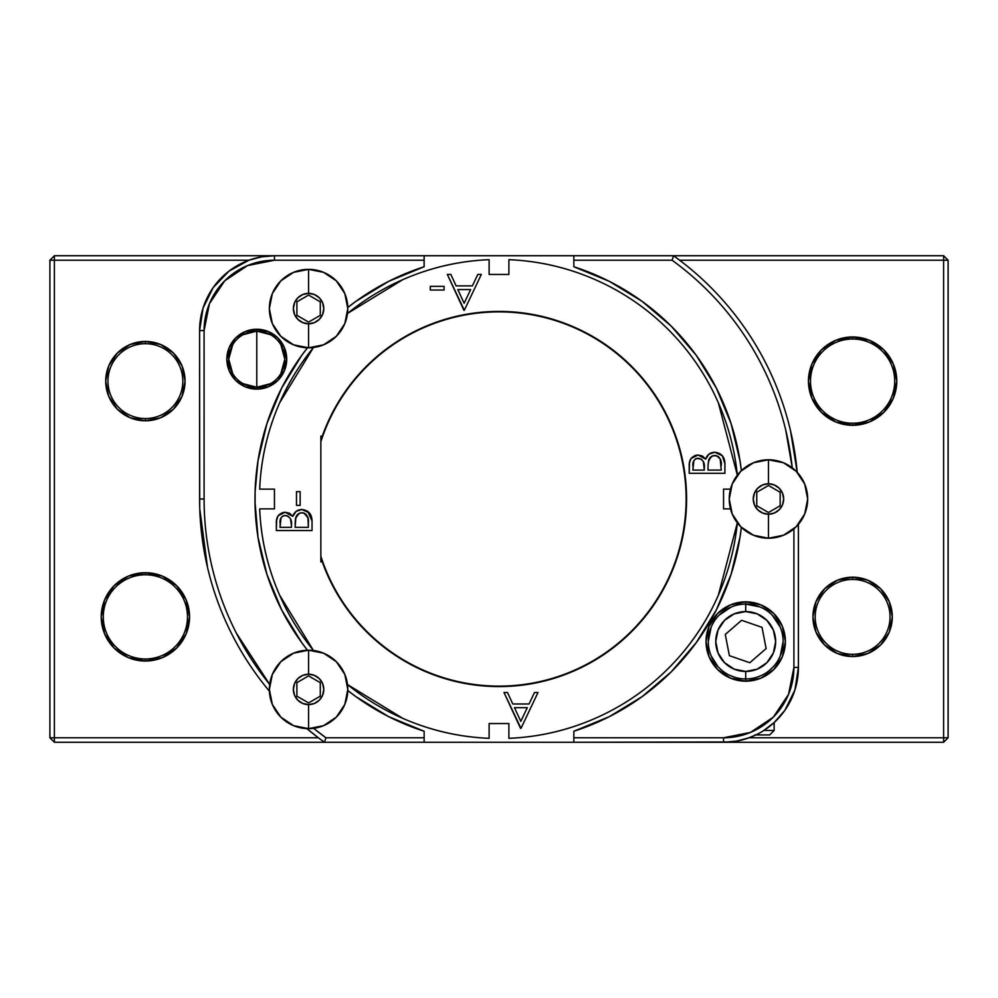 <?xml version="1.0" encoding="UTF-8"?>
<svg xmlns="http://www.w3.org/2000/svg" width="998" height="998" viewBox="0 0 998 998"><rect width="100%" height="100%" fill="white"/><g stroke="black" fill="none" stroke-linecap="round" stroke-linejoin="round"><path stroke-width="1.5" d="M199.6 499.037L199.625 502.842L199.6 499L204.091 499C204.091 522.291 206.811 545.27 212.262 567.924C217.701 590.579 225.723 612.273 236.301 633.031L269.672 684.428A294.909 294.909 0 0 1 204.091 499L204.091 330.588L204.091 499L199.6 499A299.4 299.4 0 0 0 269.398 691.152L268.537 690.117C253.766 672.315 241.229 653.054 230.925 632.345C220.633 611.624 212.836 590.005 207.534 567.488M255.164 508.269L255.089 506.086L255.164 508.269A244.011 244.011 0 0 0 257.995 537.186M301.795 642.7A244.011 244.011 0 0 0 307.484 650.209L301.758 642.662L281.686 609.978L266.977 574.536L258.008 537.248L255.014 501.869M257.995 460.814A244.011 244.011 0 0 0 255.164 489.731L255.026 494.983M852.616 423.227A42.103 42.103 0 0 1 810.513 381.124A42.103 42.103 0 0 1 852.616 339.021A42.103 42.103 0 0 0 810.513 381.124A42.103 42.103 0 0 0 852.616 423.227L852.616 425.285A44.161 44.161 0 0 1 808.455 381.124A44.161 44.161 0 0 1 852.616 336.962L852.616 339.021L852.616 336.962L869.52 340.33L883.854 349.899L893.422 364.233L896.778 381.124L893.422 398.027L883.854 412.349L869.52 421.929L852.616 425.285L835.725 421.929L821.391 412.349L811.823 398.027L808.455 381.124L811.823 364.233L821.391 349.899L835.725 340.33L852.616 336.962A44.161 44.161 0 0 1 896.778 381.124A44.161 44.161 0 0 1 852.616 425.285L852.616 423.227A42.103 42.103 0 0 0 894.719 381.124A42.103 42.103 0 0 0 852.616 339.021A42.103 42.103 0 0 1 894.719 381.124A42.103 42.103 0 0 1 852.616 423.227M145.384 658.979A42.103 42.103 0 0 1 103.281 616.876A42.103 42.103 0 0 1 145.384 574.773A42.103 42.103 0 0 0 103.281 616.876A42.103 42.103 0 0 0 145.384 658.979L145.384 661.038A44.161 44.161 0 0 1 101.222 616.876A44.161 44.161 0 0 1 145.384 572.715L145.384 574.773L145.384 572.715L162.275 576.071L176.609 585.651L186.177 599.973L189.545 616.876L186.177 633.767L176.609 648.101L162.275 657.67L145.384 661.038L128.48 657.67L114.146 648.101L104.578 633.767L101.222 616.876L104.578 599.973L114.146 585.651L128.48 576.071L145.384 572.715A44.161 44.161 0 0 1 189.545 616.876A44.161 44.161 0 0 1 145.384 661.038L145.384 658.979A42.103 42.103 0 0 0 187.487 616.876A42.103 42.103 0 0 0 145.384 574.773A42.103 42.103 0 0 1 187.487 616.876A42.103 42.103 0 0 1 145.384 658.979M145.384 343.699A37.425 37.425 0 0 0 107.959 381.124A37.425 37.425 0 0 0 145.384 418.549L145.384 420.794A39.671 39.671 0 0 1 105.713 381.124A39.671 39.671 0 0 1 145.384 341.453L145.384 343.699A37.425 37.425 0 0 1 182.809 381.124A37.425 37.425 0 0 1 145.384 418.549A37.425 37.425 0 0 1 107.959 381.124A37.425 37.425 0 0 1 145.384 343.699L145.384 341.453L160.566 344.472L173.427 353.08L182.035 365.942L185.054 381.124L182.035 396.306L173.427 409.18L160.566 417.775L145.384 420.794L130.202 417.775L117.327 409.18L108.732 396.306L105.713 381.124L108.732 365.942L117.327 353.08L130.202 344.472L145.384 341.453A39.671 39.671 0 0 1 185.054 381.124A39.671 39.671 0 0 1 145.384 420.794L145.384 418.549A37.425 37.425 0 0 0 182.809 381.124A37.425 37.425 0 0 0 145.384 343.699M852.616 579.451A37.425 37.425 0 0 0 815.191 616.876A37.425 37.425 0 0 0 852.616 654.301L852.616 656.547A39.671 39.671 0 0 1 812.946 616.876A39.671 39.671 0 0 1 852.616 577.206L852.616 579.451A37.425 37.425 0 0 1 890.041 616.876A37.425 37.425 0 0 1 852.616 654.301A37.425 37.425 0 0 1 815.191 616.876A37.425 37.425 0 0 1 852.616 579.451L852.616 577.206L867.798 580.225L880.673 588.82L889.268 601.694L892.287 616.876L889.268 632.058L880.673 644.92L867.798 653.528L852.616 656.547L837.434 653.528L824.573 644.92L815.965 632.058L812.946 616.876L815.965 601.694L824.573 588.82L837.434 580.225L852.616 577.206A39.671 39.671 0 0 1 892.287 616.876A39.671 39.671 0 0 1 852.616 656.547L852.616 654.301A37.425 37.425 0 0 0 890.041 616.876A37.425 37.425 0 0 0 852.616 579.451M730.361 741.951L573.85 742.263L573.85 737.771L723.55 737.771L750.471 732.42L773.3 717.163L788.557 694.334L793.909 667.413L793.909 528.853L793.909 667.413L798.4 667.413L794.932 689.942L784.84 710.376L774.149 722.577L774.149 730.436L769.658 734.927L754.875 734.927M738.707 740.716L733.817 741.551M388.596 281.399A244.011 244.011 0 0 0 347.791 307.484L355.924 301.334L388.671 281.349L424.15 266.753L424.15 260.228L274.45 260.228L247.529 265.58L224.7 280.837L209.443 303.666L204.091 330.588L199.6 330.588L203.068 308.058L213.16 287.624L228.929 271.169L248.914 260.228L54.391 260.228L54.391 255.738L424.15 255.738L424.15 260.228L274.45 260.228L274.45 255.738L943.609 255.738L943.609 742.263L948.1 737.771L943.609 737.771L943.609 260.228L948.1 260.228L948.1 737.771L749.086 737.771L943.609 737.771L943.609 742.263L573.85 742.263L573.85 731.247A244.011 244.011 0 0 0 741.364 527.356L739.992 537.248L731.023 574.536L716.315 609.978L696.242 642.662L671.28 671.804L642.076 696.666L609.329 716.651L573.85 731.247L573.85 737.771L723.55 737.771L723.55 742.263L736.512 741.127L749.086 737.771L755.873 734.927L747.664 738.27M773.55 666.514L769.321 670.544M745.706 604.089A37.425 37.425 0 0 0 708.281 641.514A37.425 37.425 0 0 0 745.706 678.939L745.706 671.454A29.94 29.94 0 0 1 715.766 641.514A29.94 29.94 0 0 1 745.706 611.574L734.254 613.857L724.536 620.344L718.049 630.062L715.766 641.514L718.049 652.966L724.536 662.684L734.254 669.171L745.706 671.454L757.158 669.171L766.876 662.684L773.363 652.966L775.646 641.514L773.363 630.062L766.876 620.344L757.158 613.857L745.706 611.574L745.706 604.089A37.425 37.425 0 0 1 783.131 641.514A37.425 37.425 0 0 1 745.706 678.939A37.425 37.425 0 0 1 708.281 641.514A37.425 37.425 0 0 1 745.706 604.089L745.706 611.574A29.94 29.94 0 0 1 775.646 641.514A29.94 29.94 0 0 1 745.706 671.454L745.706 678.939A37.425 37.425 0 0 0 783.131 641.514A37.425 37.425 0 0 0 745.706 604.089L745.706 601.844A39.671 39.671 0 0 1 785.376 641.514A39.671 39.671 0 0 1 745.706 681.185L730.524 678.166L717.649 669.571L709.054 656.696L706.035 641.514L709.054 626.332L717.649 613.458L730.524 604.863L745.706 601.844L760.888 604.863L773.762 613.458L782.357 626.332L785.376 641.514L782.357 656.696L773.762 669.571L760.888 678.166L745.706 681.185L745.706 678.939L745.706 681.185A39.671 39.671 0 0 1 706.035 641.514A39.671 39.671 0 0 1 745.706 601.844L745.706 604.089L760.027 606.934M719.034 667.774L722.09 670.544M243.1 334.679L256.785 331.111A28.069 28.069 0 0 0 228.717 359.18A28.069 28.069 0 0 0 256.785 387.249L256.785 389.12A29.94 29.94 0 0 1 226.845 359.18A29.94 29.94 0 0 1 256.785 329.24L256.785 387.249A28.069 28.069 0 0 1 228.717 359.18A28.069 28.069 0 0 1 256.785 331.111L270.47 334.679M270.47 383.681L256.785 387.249L243.1 383.681M232.709 373.601L228.717 359.18L232.709 344.759M499 311.875A187.125 187.125 0 0 0 320.857 441.727A187.125 187.125 0 0 1 686.125 499A187.125 187.125 0 0 1 499 686.125L499 686.125A187.125 187.125 0 0 1 320.857 556.273A187.125 187.125 0 0 0 686.125 499A187.125 187.125 0 0 0 499 311.875L499 311.875M792.262 467.825L785.738 430.076C780.299 407.421 772.277 385.727 761.699 364.969C751.107 344.223 738.246 324.999 723.101 307.297C707.956 289.595 690.953 273.901 672.091 260.228L573.85 260.228L573.85 266.753L609.329 281.349L642.076 301.334L671.28 326.196L696.242 355.338L716.315 388.022L731.023 423.464L739.992 460.752L741.364 470.644A244.011 244.011 0 0 0 573.85 266.753L573.85 255.738L673.538 255.738A299.4 299.4 0 0 1 797.215 472.316A299.4 299.4 0 0 0 673.538 255.738L672.091 260.228L573.85 260.228L573.85 255.738L424.15 255.738L424.075 266.778A244.011 244.011 0 0 0 388.758 281.311M792.25 467.812A294.909 294.909 0 0 0 672.091 260.228L673.538 255.738L943.609 255.738L943.609 260.228L679.638 260.228C698.089 274.188 714.693 290.069 729.463 307.883C744.234 325.685 756.771 344.946 767.075 365.655C777.367 386.376 785.164 407.995 790.466 430.512M790.478 430.575L797.215 472.328M306.848 728.602A299.4 299.4 0 0 0 324.462 742.263L325.909 737.771L424.15 737.771L424.15 742.263L324.462 742.263L325.909 737.771A294.909 294.909 0 0 1 313.584 728.328L325.909 737.771L424.15 737.771L424.15 742.263L573.85 742.263L54.391 742.263L54.391 737.771L49.9 737.771L49.9 260.228L54.391 260.228L54.391 737.771L318.362 737.771L306.848 728.602A299.4 299.4 0 0 0 324.462 742.263L54.391 742.263L54.391 737.771L318.362 737.771M207.522 567.425L199.762 508.843M199.712 507.358L199.6 330.588L199.6 499A299.4 299.4 0 0 0 269.398 691.152M679.638 260.228L948.1 260.228L948.1 737.771L943.609 742.263L723.55 742.263A74.85 74.85 0 0 0 798.4 667.413L798.4 524.337L798.4 667.413A74.85 74.85 0 0 1 723.55 742.263L730.386 741.951M347.791 690.516A244.011 244.011 0 0 0 424.15 731.247L424.15 737.771L424.15 731.247L388.671 716.651L355.924 696.666L347.791 690.516A244.011 244.011 0 0 0 388.596 716.601M254.989 499.012L255.089 506.098L255.089 491.914L258.008 460.752L266.977 423.464L281.686 388.022L301.758 355.338L307.484 347.791A244.011 244.011 0 0 0 301.795 355.3M256.785 329.24L268.237 331.523L277.955 338.01L284.442 347.728L286.725 359.18L284.442 370.632L277.955 380.35L268.237 386.837L256.785 389.12L245.333 386.837L235.615 380.35L229.128 370.632L226.845 359.18L229.128 347.728L235.615 338.01L245.333 331.523L256.785 329.24A29.94 29.94 0 0 1 286.725 359.18A29.94 29.94 0 0 1 256.785 389.12L256.785 331.111A28.069 28.069 0 0 1 284.854 359.18A28.069 28.069 0 0 1 256.785 387.249A28.069 28.069 0 0 0 284.854 359.18A28.069 28.069 0 0 0 256.785 331.111L256.785 329.24M49.9 737.771L54.391 742.263L49.9 737.771L49.9 260.228L54.391 260.228L54.391 737.771L49.9 737.771M54.391 255.738L274.45 255.738L261.488 256.873L248.914 260.228L54.391 260.228L54.391 255.738L49.9 260.228L54.391 255.738M948.1 260.228L943.609 255.738L948.1 260.228M307.484 650.209A244.011 244.011 0 0 1 307.484 347.791M347.791 307.484A244.011 244.011 0 0 1 424.15 266.753M301.733 355.388A244.011 244.011 0 0 0 281.735 387.935M281.636 388.122A244.011 244.011 0 0 0 258.008 460.702M258.008 537.298A244.011 244.011 0 0 0 281.636 609.878M281.735 610.065A244.011 244.011 0 0 0 301.733 642.612M388.758 716.689A244.011 244.011 0 0 0 424.063 731.222M255.089 491.914L255.164 489.731M280.862 344.759L284.854 359.18L280.862 373.601M719.246 667.974L718.31 667.013M717.861 666.514L711.125 655.836M708.281 641.514L711.125 627.193M719.246 615.055L731.384 606.934M772.165 615.055L780.286 627.193M783.131 641.514L780.286 655.836M734.441 677.205L729.588 675.297M761.162 675.596L756.946 677.205M763.033 730.998L774.149 722.564L774.149 730.436L763.932 730.436L774.149 730.436L769.658 734.927L755.86 734.927M199.6 330.588A74.85 74.85 0 0 1 274.45 255.738A74.85 74.85 0 0 0 199.6 330.588L204.091 330.588A70.359 70.359 0 0 1 274.45 260.228L274.45 255.738M733.792 741.564L730.486 741.938M755.835 734.94L747.502 738.32M766.551 728.677L768.797 727.043M798.4 667.413L793.909 667.413A70.359 70.359 0 0 1 723.55 737.771L723.55 742.263M255.114 506.772L255.089 506.098M499 311.426C523.875 311.426 547.802 316.191 570.781 325.71C593.76 335.228 614.044 348.776 631.634 366.366C649.224 383.956 662.772 404.24 672.29 427.219C681.809 450.198 686.574 474.125 686.574 499C686.574 523.875 681.809 547.802 672.29 570.781C662.772 593.76 649.224 614.044 631.634 631.634C614.044 649.224 593.76 662.772 570.781 672.29C547.802 681.809 523.875 686.574 499 686.574A187.574 187.574 0 0 1 322.279 561.874L320.857 561.874L320.857 436.126L322.279 436.126C328.766 417.888 337.86 401.046 349.574 385.627C361.276 370.196 375.036 356.897 390.854 345.745C406.673 334.579 423.813 326.072 442.276 320.208C460.727 314.358 479.639 311.426 499 311.426A187.574 187.574 0 0 1 686.574 499A187.574 187.574 0 0 1 499 686.574C479.639 686.574 460.727 683.642 442.276 677.792C423.813 671.928 406.673 663.42 390.854 652.255C375.036 641.103 361.276 627.804 349.574 612.373C337.86 596.954 328.766 580.112 322.279 561.874L320.857 561.874L320.857 436.126L322.279 436.126A187.574 187.574 0 0 1 499 311.426C523.875 311.426 547.802 316.191 570.781 325.71C593.76 335.228 614.044 348.776 631.634 366.366C649.224 383.956 662.772 404.24 672.29 427.219C681.809 450.198 686.574 474.125 686.574 499C686.574 523.875 681.809 547.802 672.29 570.781C662.772 593.76 649.224 614.044 631.634 631.634C614.044 649.224 593.76 662.772 570.781 672.29C547.802 681.809 523.875 686.574 499 686.574C479.639 686.574 460.727 683.642 442.276 677.792C423.813 671.928 406.673 663.42 390.854 652.255M347.504 684.553L402.793 718.348C430.313 730.424 459.092 737.073 489.12 738.32L489.12 723.55L508.88 723.55L508.88 738.32C538.908 737.073 567.687 730.424 595.207 718.348C622.727 706.272 647.116 689.618 668.361 668.361C689.618 647.116 706.272 622.727 718.348 595.207L737.335 522.865M730.499 508.88L723.55 508.88L723.55 489.12L730.499 489.12L723.55 489.12L723.55 508.88L730.499 508.88M737.335 475.135L718.348 402.793C706.272 375.273 689.618 350.884 668.361 329.639C647.116 308.382 622.727 291.728 595.207 279.652C567.687 267.576 538.908 260.927 508.88 259.68L508.88 274.45L489.12 274.45L489.12 259.68C459.092 260.927 430.313 267.576 402.793 279.652L347.504 313.447M313.447 347.504L279.652 402.793C267.576 430.313 260.927 459.092 259.68 489.12L274.45 489.12L274.45 508.88L259.68 508.88C260.927 538.908 267.576 567.687 279.652 595.207L313.447 650.496M430.313 286.351L444.11 286.351L444.11 290.031L430.313 290.031L430.313 286.351L430.313 290.031L444.11 290.031L444.11 286.351L444.11 290.031L430.313 290.031L430.313 286.351L444.11 286.351L430.313 286.351M724.897 463.646L724.897 473.289L724.897 463.646L724.897 473.289L689.219 473.289L689.406 463.072L691.028 458.494L698.064 455.001L702.43 456.036L705.661 459.117L709.029 454.102L714.78 452.256L722.29 455.699L724.897 463.646C724.735 456.872 721.354 453.067 714.78 452.256C710.189 452.456 707.145 454.751 705.661 459.117L698.064 455.001C691.764 455.924 688.82 459.704 689.219 466.328L689.219 473.289L724.897 473.289L689.219 473.289L689.543 462.261M307.634 511.3L312.037 520.894L312.037 530.537L276.346 530.537L276.546 520.32L278.155 515.741L285.191 512.236L289.557 513.271L292.788 516.365L296.156 511.35L301.907 509.491L309.417 512.947L312.037 520.894C311.863 514.12 308.494 510.315 301.907 509.491C297.317 509.704 294.273 511.999 292.788 516.365L285.191 512.236C278.891 513.172 275.947 516.952 276.346 523.576L276.346 530.537L312.037 530.537L276.346 530.537L276.671 519.509M300.136 491.652L300.136 505.375L296.481 505.375L296.481 491.652L300.136 491.652L296.481 491.652L296.481 505.375L300.136 505.375L296.481 505.375L296.481 491.652L300.136 491.652L300.136 505.375L300.136 491.652M477.83 274.4L481.348 274.4L464.332 310.253L447.329 274.4L450.822 274.4L456.123 285.89L472.378 285.89L477.83 274.4L481.348 274.4L477.83 274.4L472.378 285.89L456.123 285.89L450.822 274.4L447.329 274.4L463.883 310.253L447.329 274.4L450.822 274.4M534.491 692.5L537.997 692.5L520.993 728.34L503.99 692.5L507.495 692.5L512.785 703.989L529.04 703.989L534.491 692.5L537.997 692.5L534.491 692.5L529.04 703.989L512.785 703.989L507.495 692.5L503.99 692.5L520.532 728.34L503.99 692.5L507.495 692.5M737.335 522.852A239.52 239.52 0 0 1 508.88 738.32L508.88 723.55L489.12 723.55L489.12 738.32A239.52 239.52 0 0 1 347.491 684.516M313.484 650.509A239.52 239.52 0 0 1 259.68 508.88L274.45 508.88L274.45 489.12L259.68 489.12A239.52 239.52 0 0 1 313.484 347.491M347.491 313.484A239.52 239.52 0 0 1 489.12 259.68L489.12 274.45L508.88 274.45L508.88 259.68A239.52 239.52 0 0 1 737.335 475.148M322.279 561.874A187.574 187.574 0 0 0 499 686.574M278.168 515.729L282.284 512.71M295.096 512.298L297.329 510.614M312.037 530.537L312.037 520.894L312.037 530.537M309.417 512.96L307.446 511.176M292.788 516.365L292.14 515.442M283.17 512.461L278.155 515.741L277.195 517.538M295.109 523.975L295.533 518.536C296.306 515.03 298.427 513.084 301.907 512.698C306.848 513.945 309.006 517.301 308.37 522.777L308.37 527.343L295.109 527.343L295.857 517.413L299.612 513.134L296.319 516.34L295.221 520.981M291.291 521.904L290.468 518.785L288.347 516.365L285.253 515.442C290.019 516.627 292.09 519.883 291.441 525.185L291.441 527.343L280.014 527.343L280.974 517.925L280.014 522.989C279.64 518.735 281.386 516.216 285.253 515.442L282.758 516.066L280.974 517.925M283.644 515.679L282.758 516.053M280.475 519.172L280.014 527.343L291.441 527.343L291.341 522.441M288.335 516.365L286.987 515.716M298.502 513.758L295.533 518.536L295.109 527.343L308.37 527.343L307.908 517.75L304.041 513.122M303.517 512.935L300.822 512.797M307.908 517.737L307.322 516.178M306.311 514.719L305.5 513.982M286.863 515.679L283.781 515.642M291.441 525.185L290.468 518.785M308.37 522.777L307.908 517.75M305.089 513.683L302.743 512.76L299.612 513.134M696.043 455.213L691.015 458.506L695.157 455.462M702.43 456.036L705.661 459.117M707.969 455.051L709.004 454.115M709.054 454.078L710.189 453.366M711.374 456.51L708.405 461.288C709.179 457.783 711.3 455.837 714.78 455.45C719.72 456.697 721.878 460.053 721.242 465.53L720.194 458.918L721.242 470.095L707.981 470.095L708.093 463.746M693.348 461.924L692.886 470.095L704.314 470.095L703.341 461.538L701.207 459.117L698.126 458.194C702.891 459.379 704.962 462.635 704.314 467.937L704.314 470.095L692.886 470.095L693.847 460.677L692.886 465.742C692.512 461.488 694.259 458.968 698.126 458.194L695.631 458.818L693.847 460.677M696.517 458.431L695.631 458.818M704.314 467.937L704.214 465.193M703.889 463.084L703.353 461.55M716.477 455.712L713.695 455.55M720.194 458.918L716.439 455.699L712.485 455.886L709.191 459.092L708.044 464.619M707.981 467.962L707.981 470.095L721.242 470.095L720.207 458.943M719.184 457.471L718.373 456.735M717.961 456.435L716.913 455.874M701.207 459.117L696.654 458.394M464.332 310.253L481.348 274.4L464.332 310.253M464.145 303.267L457.82 289.57L464.145 303.267L470.632 289.57L464.145 303.267L457.82 289.57L470.632 289.57L457.82 289.57M520.993 728.34L537.997 692.5L520.993 728.34M520.806 721.354L514.481 707.669L520.806 721.354L527.293 707.669L520.806 721.354L514.481 707.669L527.293 707.669L514.481 707.669M768.46 459.779A39.221 39.221 0 0 1 807.681 499A39.221 39.221 0 0 1 768.46 538.221A39.221 39.221 0 0 0 807.681 499A39.221 39.221 0 0 0 768.46 459.779L768.46 483.793A15.207 15.207 0 0 1 783.667 499A15.207 15.207 0 0 1 768.46 514.207L768.46 538.221L768.46 514.207L774.273 513.047L779.213 509.753L782.507 504.813L783.667 499L782.507 493.187L779.213 488.247L774.273 484.953L768.46 483.793L762.647 484.953L757.707 488.247L754.413 493.187L753.253 499L754.413 504.813L757.707 509.753L762.647 513.047L768.46 514.207A15.207 15.207 0 0 1 753.253 499A15.207 15.207 0 0 1 768.46 483.793L768.46 459.779A39.221 39.221 0 0 0 729.239 499A39.221 39.221 0 0 0 768.46 538.221A39.221 39.221 0 0 1 729.239 499A39.221 39.221 0 0 1 768.46 459.779L753.453 462.76L740.728 471.268L732.22 483.993L729.239 499L732.22 514.007L740.728 526.732L753.453 535.24L768.46 538.221L783.467 535.24L796.192 526.732L804.7 514.007L807.681 499L804.7 483.993L796.192 471.268L783.467 462.76L768.46 459.779M756.758 505.749L768.46 512.51L756.758 505.749L756.758 492.251L768.46 485.49L780.162 492.251L768.46 485.49L756.758 492.251L756.758 505.749M780.162 505.749L768.46 512.51L780.162 505.749L780.162 492.251L780.162 505.749M308.582 269.36A39.221 39.221 0 0 1 347.803 308.582A39.221 39.221 0 0 1 308.582 347.803A39.221 39.221 0 0 0 347.803 308.582A39.221 39.221 0 0 0 308.582 269.36L308.582 293.375A15.207 15.207 0 0 1 323.789 308.582A15.207 15.207 0 0 1 308.582 323.789L308.582 347.803L308.582 323.789L314.395 322.628L319.335 319.335L322.628 314.395L323.789 308.582L322.628 302.768L319.335 297.828L314.395 294.535L308.582 293.375L302.768 294.535L297.828 297.828L294.535 302.768L293.375 308.582L294.535 314.395L297.828 319.335L302.768 322.628L308.582 323.789A15.207 15.207 0 0 1 293.375 308.582A15.207 15.207 0 0 1 308.582 293.375L308.582 269.36A39.221 39.221 0 0 0 269.36 308.582A39.221 39.221 0 0 0 308.582 347.803A39.221 39.221 0 0 1 269.36 308.582A39.221 39.221 0 0 1 308.582 269.36L293.574 272.342L280.85 280.85L272.342 293.574L269.36 308.582L272.342 323.589L280.85 336.314L293.574 344.821L308.582 347.803L323.589 344.821L336.314 336.314L344.821 323.589L347.803 308.582L344.821 293.574L336.314 280.85L323.589 272.342L308.582 269.36M296.893 315.331L308.582 322.092L296.893 315.331L296.893 301.833L308.582 295.071L320.283 301.833L308.582 295.071L296.893 301.833L296.893 315.331M320.283 315.331L308.582 322.092L320.283 315.331L320.283 301.833L320.283 315.331M308.582 650.197A39.221 39.221 0 0 1 347.803 689.418A39.221 39.221 0 0 1 308.582 728.64A39.221 39.221 0 0 0 347.803 689.418A39.221 39.221 0 0 0 308.582 650.197L308.582 674.211A15.207 15.207 0 0 1 323.789 689.418A15.207 15.207 0 0 1 308.582 704.625L308.582 728.64L308.582 704.625L314.395 703.465L319.335 700.172L322.628 695.232L323.789 689.418L322.628 683.605L319.335 678.665L314.395 675.372L308.582 674.211L302.768 675.372L297.828 678.665L294.535 683.605L293.375 689.418L294.535 695.232L297.828 700.172L302.768 703.465L308.582 704.625A15.207 15.207 0 0 1 293.375 689.418A15.207 15.207 0 0 1 308.582 674.211L308.582 650.197A39.221 39.221 0 0 0 269.36 689.418A39.221 39.221 0 0 0 308.582 728.64A39.221 39.221 0 0 1 269.36 689.418A39.221 39.221 0 0 1 308.582 650.197L293.574 653.179L280.85 661.686L272.342 674.411L269.36 689.418L272.342 704.426L280.85 717.15L293.574 725.658L308.582 728.64L323.589 725.658L336.314 717.15L344.821 704.426L347.803 689.418L344.821 674.411L336.314 661.686L323.589 653.179L308.582 650.197M296.893 696.167L308.582 702.929L296.893 696.167L296.893 682.669L308.582 675.908L320.283 682.669L308.582 675.908L296.893 682.669L296.893 696.167M320.283 696.167L308.582 702.929L320.283 696.167L320.283 682.669L320.283 696.167M762.035 627.355L766.127 648.575L749.797 662.734L729.376 655.674L725.284 634.454L741.614 620.294L762.035 627.355L766.127 648.575L749.797 662.734L729.376 655.674L725.284 634.454L741.614 620.294L762.035 627.355M745.706 671.454L757.158 669.171M775.646 641.514L773.363 630.062M745.706 611.574L734.254 613.857M715.766 641.514L718.049 652.966"/></g></svg>
